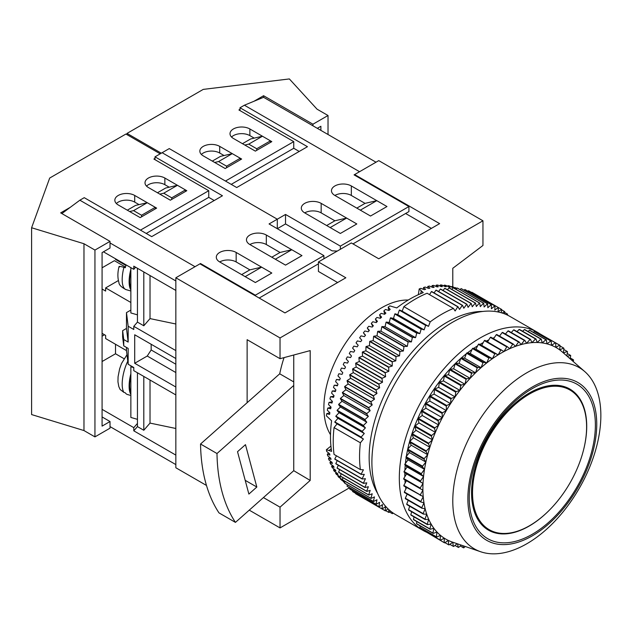 <?xml version="1.0" encoding="UTF-8"?>
<svg xmlns="http://www.w3.org/2000/svg" width="632" height="632" viewBox="0 0 632 632"><rect width="100%" height="100%" fill="white"/><g stroke="black" fill="none" stroke-linecap="round" stroke-linejoin="round"><path stroke-width="0.95" d="M130.856 375.598A21.33 7.789 106.1 0 0 129.639 385.504A21.33 7.789 106.1 0 0 130.856 392.606M127.782 361.172A22.491 8.216 106.1 0 0 123.912 392.393L125.294 392.796A22.491 8.216 106.1 0 0 126.519 394.084A22.491 8.216 106.1 0 0 127.395 394.494L130.856 395.498M130.856 288.113A21.33 7.789 -73.9 0 1 129.639 281.011A21.33 7.789 -73.9 0 1 130.856 271.112M130.856 269.303A22.491 8.216 106.1 0 0 130.856 289.922M119.045 266.538C117.56 272.408 117.513 277.701 118.903 282.409C118.966 284.811 121.336 287.212 126.005 289.606A22.491 8.216 -73.9 0 1 123.912 267.328L125.294 267.731A22.491 8.216 -73.9 0 1 126.108 264.903M122.64 330.655L122.64 336.99L123.738 345.854L128.162 348.414L128.162 364.245L133.786 367.492L133.786 370.66L175.838 394.929L175.838 387.013L134.703 363.274L134.703 334.77L175.838 358.518L175.838 350.602L133.786 326.333L133.786 329.493L128.162 326.246L128.162 342.078L123.738 339.526L122.64 330.655L126.479 328.442L126.479 312.611L130.856 310.083M123.738 345.854L123.738 339.526M126.479 347.442L126.479 350.602L105.639 338.57L105.639 335.41L102.076 333.348M126.479 312.611L128.162 326.246M150.021 275.536L150.021 318.599L143.804 325.78L137.444 322.107L133.786 326.333M137.444 322.107L137.444 268.284M143.804 376.443L143.804 430.266L137.444 426.6L137.444 372.769M337.275 251.062L332.132 250.865L285.522 223.949L285.522 214.453L277.29 219.201L162.124 152.707L277.29 219.201L277.29 228.705L277.29 219.201L269.066 223.949L323.908 255.612L255.352 295.191L200.51 263.528L195.027 266.696L79.861 200.202L84.246 197.674L151.704 236.621L222.448 195.77L154.998 156.831L169.25 148.591L236.708 187.538L307.452 146.695L240.002 107.748L240.002 110.6M266.325 235.033A11.637 6.715 0 0 0 253.645 233.579A11.637 6.715 0 0 0 246.464 239.781A11.637 6.715 0 0 0 249.869 244.537A11.637 6.715 180 0 1 266.325 244.537L280.031 252.452L291.787 249.735L275.331 259.231L285.522 265.116L301.97 255.612L266.325 235.033L266.325 244.537M291.787 249.735L301.97 255.612L285.522 265.116L249.869 244.537M219.707 261.948L255.352 282.528L271.807 273.032L261.616 267.146L245.169 276.642L255.352 282.528L271.807 273.032L236.163 252.452L236.163 261.948A11.637 6.715 0 0 0 219.707 261.948A11.637 6.715 180 0 1 216.302 257.2A11.637 6.715 180 0 1 223.483 250.991A11.637 6.715 180 0 1 236.163 252.452M79.861 200.202L61.865 213.561M154.998 159.675L154.998 156.831M102.076 361.528L115.506 353.77L115.506 344.274M125.926 265.48L115.506 259.412L115.506 258.78M125.476 267.067L114.408 260.684L102.076 267.802M118.382 280.553L105.639 287.916L130.856 302.475M150.021 380.03L150.021 423.092L175.838 428.48M143.804 430.266L150.021 423.092M137.444 426.6L133.786 430.819L175.838 455.095L175.838 464.591L110.023 426.6M150.021 318.599L175.838 323.995M137.444 423.432L133.786 427.651L133.786 430.819M133.786 427.651L102.076 409.339M123.99 358.668L115.506 353.77M135.619 267.225L133.786 269.335L103.443 251.812M110.023 242.949L175.838 280.948L175.838 290.443L133.786 266.167L133.786 269.335M200.51 263.528L200.51 264.16M102.076 289.022L105.639 291.075L105.639 287.916M323.908 258.78L323.908 255.612M236.163 261.948L249.869 269.864L261.616 267.146M255.352 295.823L255.352 295.191M318.425 263.844L259.191 298.043M143.804 325.78L143.804 271.95M127.301 210.18L135.525 205.432L147.272 202.714L155.267 207.328L141.56 215.243L133.565 210.63L147.272 202.714L134.703 195.454A11.637 6.715 180 0 0 122.023 194A11.637 6.715 180 0 0 114.842 200.202A11.637 6.715 180 0 0 118.247 204.958L140.185 217.621L156.641 208.118L155.267 207.328L155.267 208.916M146.221 233.453L208.742 197.358L214.224 200.518M157.463 192.768L165.687 188.012L177.434 185.302L185.429 189.916L171.722 197.832L163.728 193.218L177.434 185.302L164.865 178.042A11.637 6.715 0 0 0 152.186 176.589A11.637 6.715 0 0 0 145.005 182.79A11.637 6.715 0 0 0 148.417 187.538L170.348 200.202L186.803 190.706L185.429 189.916L185.429 191.496M141.56 216.831L141.56 215.243M129.647 211.538L133.565 210.63M171.722 199.412L171.722 197.832M159.809 194.119L163.728 193.218M123.912 267.328C119.804 266.206 118.334 266.104 119.495 267.02M130.856 267.644L130.856 312.951L137.444 314.855M130.856 394.408A22.491 8.216 -73.9 0 1 130.856 373.788M123.912 392.393L120.104 389.47L118.792 386.563L117.947 381.791L118.066 376.806L119.622 368.851L121.51 363.511L126.985 354.71M137.444 419.34L130.856 417.444L130.856 366.781L131.424 366.125M130.856 366.781L133.786 367.627M134.703 363.274L147.232 356.037L151.159 349.97L175.838 364.222M147.232 356.037L175.838 372.548M151.159 349.97L151.159 344.274M126.479 350.602L128.162 364.245M126.479 328.442L128.162 342.078M146.529 186.116A11.637 6.715 180 0 1 164.865 184.694L169.21 187.198M116.367 203.528A11.637 6.715 0 0 1 134.703 202.106L139.048 204.618M110.023 421.528L110.023 428.18L94.942 436.886L94.942 250.075L110.023 241.369L110.023 248.013L102.076 252.61L102.076 426.118L110.023 421.528L102.076 416.938M104.541 334.77L102.076 336.2M154.998 158.411L153.9 159.043L208.742 190.706L140.462 230.127M70.263 207.328L60.664 212.873L110.023 241.369M160.204 153.821L125.926 134.031L49.699 178.042L31.6 227.749L31.6 414.568L83.977 430.558L83.977 243.739L31.6 227.749M94.942 436.886L83.977 430.558M94.942 250.075L83.977 243.739M208.742 197.358L208.742 190.706M201.371 154.453A11.637 6.715 0 0 1 219.707 153.031L224.052 155.535M231.533 137.041A11.637 6.715 180 0 1 249.869 135.611L254.222 138.124M317.327 128.328L320.89 126.274L320.89 130.39M299.228 151.443L293.746 148.275L231.225 184.37M253.985 101.262L263.584 95.716L263.584 97.304L244.387 105.22L240.002 107.748M225.466 181.052L293.746 141.631L238.904 109.968L240.002 109.336M312.943 125.8L312.943 124.212L328.024 115.506L328.024 134.505M161.302 153.189L127.024 133.399L127.024 134.663M127.024 133.399L203.259 89.389L289.361 78.937L317.051 109.178L328.024 115.506M312.943 124.212L263.584 95.716M240.271 159.833L240.271 158.253L241.645 159.043L225.19 168.539L203.259 155.875A11.637 6.715 180 0 1 199.846 151.127A11.637 6.715 180 0 1 207.027 144.925A11.637 6.715 180 0 1 219.707 146.379L232.276 153.639L218.569 161.555L226.564 166.169L240.271 158.253L232.276 153.639L220.528 156.349L212.305 161.105M271.807 141.631L249.869 128.968A11.637 6.715 0 0 0 237.19 127.506A11.637 6.715 0 0 0 230.008 133.715A11.637 6.715 0 0 0 233.421 138.463L255.352 151.127L271.807 141.631M293.746 148.275L293.746 141.631M244.813 145.044L248.732 144.136L262.446 136.22L250.691 138.937L242.467 143.685M285.522 214.453L340.364 246.117L408.912 206.538L354.07 174.874L359.553 171.707L244.387 105.22M376.008 162.211L263.584 97.304M304.711 212.873A11.637 6.715 180 0 1 301.306 208.118A11.637 6.715 180 0 1 308.487 201.916A11.637 6.715 180 0 1 321.167 203.37L356.811 223.949L340.364 233.453L304.711 212.873A11.637 6.715 180 0 1 321.167 212.873L321.167 203.37M370.526 216.033L334.873 195.454A11.637 6.715 0 0 1 331.468 190.706A11.637 6.715 0 0 1 338.649 184.505A11.637 6.715 0 0 1 351.329 185.958L386.974 206.538L370.526 216.033L360.335 210.156L376.791 200.652L386.974 206.538L370.526 216.033M270.441 142.421L270.441 140.841L256.726 148.749L256.726 150.337M248.732 144.136L256.726 148.749M214.651 162.456L218.569 161.555M226.564 167.749L226.564 166.169M352.972 243.897L408.912 211.602L408.912 206.538M340.364 246.117L340.364 249.285M346.628 218.072L356.811 223.949L340.364 233.453L330.173 227.567L346.628 218.072L334.873 220.789L321.167 212.873M376.791 200.652L365.043 203.37L351.329 195.454A11.637 6.715 0 0 0 334.873 195.454M529.569 393.981A80.659 46.571 120 0 0 476.868 465.057A80.659 46.571 120 0 0 489.239 529.695A80.659 46.571 120 0 0 529.569 525.698A80.659 46.571 120 0 0 582.262 454.621A80.659 46.571 120 0 0 569.898 389.983A80.659 46.571 120 0 0 529.569 393.981M408.264 300.026A81.433 47.021 120 0 0 381.491 307.855A81.433 47.021 120 0 0 330.504 434.698M388.838 310.438L388.19 307.223A112.457 64.93 -60 0 1 389.841 305.888L396.77 307.918A112.457 64.93 -60 0 1 410.01 298.991A112.457 64.93 -60 0 1 423.25 292.632L419.214 288.927A112.457 64.93 -60 0 1 420.865 288.35L424.325 289.701A112.457 64.93 120 0 1 425.597 289.298L423.574 287.505A112.457 64.93 -60 0 1 425.202 287.047L428.654 288.445A112.457 64.93 120 0 1 429.91 288.137L427.872 286.391A112.457 64.93 -60 0 1 429.476 286.059L432.912 287.513A112.457 64.93 120 0 1 434.144 287.299L432.098 285.601A112.457 64.93 -60 0 1 433.671 285.387L437.091 286.896A112.457 64.93 120 0 1 438.3 286.77L436.238 285.135A112.457 64.93 -60 0 1 437.771 285.04L441.183 286.596A112.457 64.93 120 0 1 442.361 286.572L440.275 284.993A112.457 64.93 -60 0 1 441.768 285.016L445.157 286.628A112.457 64.93 120 0 1 446.303 286.699L444.201 285.166A112.457 64.93 -60 0 1 445.655 285.316L449.02 286.975A112.457 64.93 120 0 1 450.126 287.141L448.001 285.664A112.457 64.93 -60 0 1 449.399 285.94L452.749 287.655A112.457 64.93 120 0 1 453.342 287.789L479.68 302.989A116.335 67.166 -60 0 0 479.475 302.989L453.152 287.789A116.335 67.166 -60 0 1 453.349 287.789A112.457 64.93 120 0 1 453.816 287.908L451.667 286.486A112.457 64.93 -60 0 1 453.01 286.881L456.336 288.642A112.457 64.93 120 0 1 456.533 288.713M388.19 307.223L390.213 309.396A112.457 64.93 120 0 0 388.933 310.47L385.481 309.498A112.457 64.93 -60 0 0 383.845 310.92L385.883 313.14A112.457 64.93 120 0 0 384.627 314.286L381.183 313.353A112.457 64.93 -60 0 0 379.579 314.87L381.617 317.122A112.457 64.93 120 0 0 380.385 318.331L376.956 317.438A112.457 64.93 -60 0 0 375.384 319.042L377.438 321.333A112.457 64.93 120 0 0 376.238 322.604L372.817 321.751A112.457 64.93 -60 0 0 371.276 323.434L373.354 325.757A112.457 64.93 120 0 0 372.177 327.092L368.78 326.27A112.457 64.93 -60 0 0 367.279 328.024L369.372 330.386A112.457 64.93 120 0 0 368.235 331.768L364.854 330.978A112.457 64.93 -60 0 0 363.4 332.803L365.517 335.189A112.457 64.93 120 0 0 364.411 336.635L361.046 335.868A112.457 64.93 -60 0 0 359.648 337.757L361.788 340.174A112.457 64.93 120 0 0 360.722 341.659L357.388 340.917A112.457 64.93 -60 0 0 356.037 342.868L358.202 345.301A112.457 64.93 120 0 0 357.175 346.834L353.865 346.115A112.457 64.93 -60 0 0 352.577 348.113L354.765 350.578A112.457 64.93 120 0 0 353.794 352.143L350.507 351.447A112.457 64.93 -60 0 0 349.283 353.493L351.503 355.966A112.457 64.93 120 0 0 350.578 357.57L347.324 356.89A112.457 64.93 -60 0 0 346.162 358.976L348.414 361.465A112.457 64.93 120 0 0 347.537 363.092L344.314 362.428A112.457 64.93 -60 0 0 343.231 364.546L345.507 367.05A112.457 64.93 120 0 0 344.693 368.701L341.501 368.053A112.457 64.93 -60 0 0 340.482 370.186L342.797 372.706A112.457 64.93 120 0 0 342.038 374.373L338.878 373.733A112.457 64.93 -60 0 0 337.938 375.89L340.285 378.418A112.457 64.93 120 0 0 339.589 380.093L336.469 379.453A112.457 64.93 -60 0 0 335.608 381.625L337.986 384.153A112.457 64.93 120 0 0 337.354 385.844L334.265 385.204A112.457 64.93 -60 0 0 333.491 387.384L335.908 389.912A112.457 64.93 120 0 0 335.339 391.603L332.29 390.963A112.457 64.93 -60 0 0 331.603 393.136L334.052 395.672A112.457 64.93 120 0 0 333.554 397.354L330.536 396.714A112.457 64.93 -60 0 0 329.936 398.879L332.424 401.407A112.457 64.93 120 0 0 331.998 403.074L329.019 402.434A112.457 64.93 -60 0 0 328.506 404.583L331.042 407.103A112.457 64.93 120 0 0 330.678 408.762L327.739 408.106A112.457 64.93 -60 0 0 327.321 410.231L329.888 412.743A112.457 64.93 120 0 0 329.596 414.379L326.704 413.715A112.457 64.93 -60 0 0 326.373 415.809L331.603 420.801A112.457 64.93 -60 0 0 331.603 451.374L326.373 449.731A112.457 64.93 -60 0 0 326.704 451.446L329.596 453.768A112.457 64.93 120 0 0 329.888 455.072L327.321 454.218A112.457 64.93 -60 0 0 327.739 455.862L330.678 458.145A112.457 64.93 120 0 0 331.042 459.385L328.506 458.492A112.457 64.93 -60 0 0 329.019 460.057L331.998 462.308A112.457 64.93 120 0 0 332.424 463.477L329.936 462.545A112.457 64.93 -60 0 0 330.536 464.022L333.554 466.234A112.457 64.93 120 0 0 334.052 467.34L331.603 466.369A112.457 64.93 -60 0 0 332.29 467.743L335.339 469.916A112.457 64.93 120 0 0 335.908 470.951L333.491 469.939A112.457 64.93 -60 0 0 334.265 471.219L337.354 473.352A112.457 64.93 120 0 0 337.986 474.308L335.608 473.25A112.457 64.93 -60 0 0 336.469 474.434L339.589 476.52A112.457 64.93 120 0 0 340.285 477.397L337.938 476.291A112.457 64.93 -60 0 0 338.878 477.373L342.038 479.412A112.457 64.93 120 0 0 342.457 479.854A116.335 67.166 -60 0 1 342.354 479.688L368.677 494.888A116.335 67.166 -60 0 0 368.788 495.061L342.457 479.862M342.465 479.87A112.457 64.93 120 0 0 342.797 480.209L340.482 479.056A112.457 64.93 -60 0 0 341.501 480.028L344.693 482.019A112.457 64.93 120 0 0 344.851 482.161M344.709 482.635L344.314 482.39A112.457 64.93 -60 0 1 343.231 481.537L344.796 482.358M482.698 311.458A110.521 63.808 120 0 0 447.306 322.107A110.521 63.808 120 0 0 377.628 493.45M532.31 388.601A89.191 51.492 -60 0 1 595.376 425.012A89.191 51.492 -60 0 1 532.31 534.253A89.191 51.492 -60 0 1 469.236 497.834A89.191 51.492 -60 0 1 532.31 388.601M582.822 452.654A81.433 47.021 120 0 0 569.859 389.067A81.433 47.021 120 0 0 529.142 393.104A81.433 47.021 120 0 0 475.943 464.868A81.433 47.021 120 0 0 488.425 530.122A81.433 47.021 120 0 0 529.142 526.093A81.433 47.021 120 0 0 549.974 509.558M532.31 387.013A91.134 52.614 120 0 0 467.87 498.624A91.134 52.614 120 0 0 532.31 535.833A91.134 52.614 120 0 0 596.75 424.222A91.134 52.614 120 0 0 532.31 387.013M526.827 372.769A104.707 60.451 120 0 0 456.928 470.413A104.707 60.451 120 0 0 480.715 551.768A104.707 60.451 120 0 0 526.827 543.749A104.707 60.451 120 0 0 593.511 456.881A104.707 60.451 120 0 0 584.75 371.569A104.707 60.451 120 0 0 526.827 372.769M406.36 456.367A106.642 61.573 120 0 1 407.601 449.763A114.4 66.052 120 0 1 407.743 449.115L411.211 445.204L409.623 442.076A114.4 66.052 120 0 1 409.812 441.444L413.399 437.771L412.072 434.366A114.4 66.052 120 0 1 412.293 433.734L415.974 430.313L414.916 426.655A114.4 66.052 120 0 1 415.169 426.015L418.921 422.879L418.147 418.977A114.4 66.052 120 0 1 418.423 418.352L422.231 415.501L421.734 411.385A114.4 66.052 120 0 1 422.042 410.761L425.881 408.225L425.66 403.919A114.4 66.052 120 0 1 426 403.303L429.847 401.091L429.918 396.612A114.4 66.052 120 0 1 430.281 396.011L434.113 394.131L434.468 389.51A114.4 66.052 120 0 1 434.856 388.933L438.663 387.392L439.295 382.644A114.4 66.052 120 0 1 439.706 382.091L443.451 380.906L444.367 376.064A114.4 66.052 120 0 1 444.794 375.534L448.475 374.713L449.66 369.799A114.4 66.052 120 0 1 450.103 369.301L453.689 368.835L455.143 363.89A114.4 66.052 120 0 1 455.601 363.416L459.077 363.321L460.791 358.352A114.4 66.052 120 0 1 461.257 357.917L464.599 358.186L466.566 353.233A114.4 66.052 120 0 1 467.048 352.83L470.232 353.462L472.436 348.556A114.4 66.052 120 0 1 472.926 348.185L475.951 349.188L478.377 344.337A114.4 66.052 120 0 1 478.866 344.013L481.71 345.364L484.349 340.616A114.4 66.052 120 0 1 484.839 340.332L503.933 351.534A110.521 63.808 120 0 0 501.05 353.138A110.521 63.808 120 0 0 498.158 354.868A110.521 63.808 120 0 0 492.399 358.684A110.521 63.808 120 0 0 486.687 362.966A110.521 63.808 120 0 0 481.055 367.682A110.521 63.808 120 0 0 475.533 372.817A110.521 63.808 120 0 0 470.145 378.331A110.521 63.808 120 0 0 464.923 384.209A110.521 63.808 120 0 0 459.906 390.402A110.521 63.808 120 0 0 455.111 396.888A110.521 63.808 120 0 0 450.569 403.635A110.521 63.808 120 0 0 446.303 410.587A110.521 63.808 120 0 0 442.329 417.72A110.521 63.808 120 0 0 438.679 425.004A110.521 63.808 120 0 0 435.377 432.375A110.521 63.808 120 0 0 432.422 439.817A110.521 63.808 120 0 0 429.855 447.266A110.521 63.808 120 0 0 427.667 454.708A110.521 63.808 120 0 0 425.881 462.079A110.521 63.808 120 0 0 424.507 469.347A110.521 63.808 120 0 0 423.551 476.481A110.521 63.808 120 0 0 423.021 483.425A110.521 63.808 120 0 0 422.911 490.156A110.521 63.808 120 0 0 423.235 496.626A110.521 63.808 120 0 0 423.977 502.811A110.521 63.808 120 0 0 425.139 508.673A110.521 63.808 120 0 0 426.726 514.172A110.521 63.808 120 0 0 428.709 519.291A110.521 63.808 120 0 0 431.087 523.991A110.521 63.808 120 0 0 433.852 528.249A110.521 63.808 120 0 0 436.988 532.049A110.521 63.808 120 0 0 440.464 535.359A110.521 63.808 120 0 0 444.28 538.172A110.521 63.808 120 0 0 448.396 540.463A110.521 63.808 120 0 0 452.378 542.082L480.715 551.768M483.251 342.584A106.642 61.573 120 0 0 480.209 344.274A106.642 61.573 120 0 0 479.846 344.48M477.642 345.807A106.642 61.573 120 0 0 473.613 348.414M472.001 349.528A106.642 61.573 120 0 0 467.435 352.909M466.361 353.746A106.642 61.573 120 0 0 461.352 357.917M460.752 358.447A106.642 61.573 120 0 0 407.735 449.139M406.171 457.568A106.642 61.573 120 0 0 405.42 463.414M405.238 465.215A106.642 61.573 120 0 0 404.907 470.232M404.828 472.649A106.642 61.573 120 0 0 404.82 476.773M404.922 479.83A106.642 61.573 120 0 0 405.144 483.014M405.586 486.972A106.642 61.573 120 0 0 405.878 488.923M406.866 493.916A106.642 61.573 120 0 0 407 494.485M539.823 333.791A114.4 66.052 120 0 0 537.405 332.274A114.4 66.052 120 0 0 480.209 337.938A114.4 66.052 120 0 0 405.475 438.75A114.4 66.052 120 0 0 423.006 530.414A114.4 66.052 120 0 0 426.639 532.263M537.405 332.274L509.984 316.442A114.4 66.052 120 0 0 452.788 322.107A114.4 66.052 120 0 0 378.055 422.919A114.4 66.052 120 0 0 395.585 514.582L423.006 530.414M494.264 337.678A106.642 61.573 120 0 0 492.715 338.254M488.805 339.874A106.642 61.573 120 0 0 486.174 341.098M427.753 532.902L444.201 542.651A114.4 66.052 120 0 0 444.557 542.849L448.396 540.463L448.609 544.776A114.4 66.052 120 0 0 448.989 544.926L452.804 542.224L453.302 546.34A114.4 66.052 120 0 0 453.697 546.443L457.149 543.71M423.724 529.616L423.653 530.485A114.4 66.052 120 0 0 423.985 530.73L440.433 540.226A114.4 66.052 120 0 1 440.109 539.989L440.464 535.359L436.641 537.074L420.193 527.578A114.4 66.052 120 0 1 419.893 527.293L436.349 536.797A114.4 66.052 120 0 0 436.641 537.074M420.09 525.84L419.893 527.293M416.859 521.597L416.488 523.588A114.4 66.052 120 0 0 416.749 523.92L433.204 533.416A114.4 66.052 120 0 1 432.936 533.092L433.852 528.249L430.139 529.261L413.683 519.765A114.4 66.052 120 0 1 413.447 519.401L429.902 528.897A114.4 66.052 120 0 0 430.139 529.261M414.055 516.905L413.447 519.401M411.669 511.778L410.8 514.74A114.4 66.052 120 0 0 411.005 515.143L427.453 524.639A114.4 66.052 120 0 1 427.248 524.236L428.709 519.291L425.178 519.575L408.722 510.079A114.4 66.052 120 0 1 408.556 509.637L425.004 519.141A114.4 66.052 120 0 0 425.178 519.575M409.726 506.248L408.556 509.637M408.225 500.347L406.724 504.123A114.4 66.052 120 0 0 406.858 504.597L423.314 514.092A114.4 66.052 120 0 1 423.179 513.619L425.139 508.673L421.868 508.223L405.42 498.727A114.4 66.052 120 0 1 405.317 498.221L421.773 507.725A114.4 66.052 120 0 0 421.868 508.223M407.174 494.098L405.317 498.221M406.574 487.541L404.346 491.973A114.4 66.052 120 0 0 404.409 492.502L420.865 502.006A114.4 66.052 120 0 1 420.801 501.476L423.235 496.626L403.84 485.961A114.4 66.052 120 0 1 403.816 485.408L420.264 494.903A114.4 66.052 120 0 0 420.296 495.456M406.431 480.707L403.816 485.408M403.722 478.558A114.4 66.052 120 0 0 403.714 479.135L420.162 488.631A114.4 66.052 120 0 1 420.177 488.054L423.021 483.425L404.022 472.057L406.566 473.929L403.722 478.558L420.177 488.054M407.743 449.115L424.191 458.611A114.4 66.052 120 0 0 424.04 459.243L407.585 449.747L409.425 452.575L406.084 456.699A114.4 66.052 120 0 0 405.965 457.323L408.051 459.851L404.859 464.164A114.4 66.052 120 0 0 404.78 464.773L407.095 466.977L404.069 471.464A114.4 66.052 120 0 0 404.022 472.057M490.321 337.401L506.777 346.897A114.4 66.052 120 0 1 507.267 346.652L490.819 337.156A114.4 66.052 120 0 0 490.321 337.401L487.564 341.896M496.262 334.707L512.718 344.211A114.4 66.052 120 0 1 513.208 344.013L496.752 334.51A114.4 66.052 120 0 0 496.262 334.707L493.553 338.736M502.148 332.566L518.596 342.062A114.4 66.052 120 0 1 519.077 341.912L502.63 332.408A114.4 66.052 120 0 0 502.148 332.566L499.525 336.113M507.931 330.971L524.378 340.466A114.4 66.052 120 0 1 524.852 340.364L508.404 330.86A114.4 66.052 120 0 0 507.931 330.971L505.45 334.036M513.587 329.936L530.035 339.439A114.4 66.052 120 0 1 530.501 339.376L514.045 329.88A114.4 66.052 120 0 0 513.587 329.936L511.288 332.527M519.085 329.477L535.533 338.973A114.4 66.052 120 0 1 535.983 338.957L519.528 329.462A114.4 66.052 120 0 0 519.085 329.477L517.016 331.595M524.394 329.58L540.85 339.076A114.4 66.052 120 0 1 541.276 339.115L524.821 329.612A114.4 66.052 120 0 0 524.394 329.58L522.609 331.239M529.49 330.26L545.937 339.755A114.4 66.052 120 0 1 546.348 339.834L529.893 330.339A114.4 66.052 120 0 0 529.49 330.26L528.036 331.468M534.332 331.5L550.788 340.996A114.4 66.052 120 0 1 551.175 341.122L534.719 331.626A114.4 66.052 120 0 0 534.332 331.5L533.282 332.29M538.906 333.301L555.362 342.797A114.4 66.052 120 0 1 555.726 342.971L539.278 333.475A114.4 66.052 120 0 0 538.906 333.301L538.306 333.696M584.75 371.569L562.188 351.874A110.521 63.808 120 0 0 559.762 349.923L559.984 345.364A114.4 66.052 120 0 0 559.644 345.151L543.117 335.695M460.293 545.969L463.438 547.786A114.4 66.052 120 0 0 463.88 547.794L465.231 546.475M463.438 547.786L462.829 545.653M454.961 545.448L458.255 547.351A114.4 66.052 120 0 0 458.674 547.407L461.265 545.116M458.255 547.351L457.56 543.852M449.818 544.334L453.302 546.34M444.904 542.635L448.609 544.776M444.201 542.651L444.28 538.172L440.433 540.226M423.653 530.485L440.109 539.989M436.349 536.797L436.988 532.049L433.204 533.416M416.488 523.588L432.936 533.092M429.902 528.897L431.087 523.991L427.453 524.639M410.8 514.74L427.248 524.236M425.004 519.141L426.726 514.172L423.314 514.092M406.724 504.123L423.179 513.619M421.773 507.725L423.977 502.811L420.865 502.006M404.346 491.973L420.801 501.476M420.264 494.903L422.911 490.156L420.162 488.631M404.069 471.464L420.525 480.96A114.4 66.052 120 0 0 420.478 481.56M420.525 480.96L423.551 476.481L421.228 474.277L404.78 464.773M404.859 464.164L421.315 473.668A114.4 66.052 120 0 0 421.228 474.277M421.315 473.668L424.507 469.347L422.421 466.827L405.965 457.323M406.084 456.699L422.539 466.203A114.4 66.052 120 0 0 422.421 466.827M422.539 466.203L425.881 462.079L424.04 459.243M424.191 458.611L427.667 454.708L426.079 451.58L409.623 442.076M409.812 441.444L426.268 450.94A114.4 66.052 120 0 0 426.079 451.58M426.268 450.94L429.855 447.266L428.528 443.869L412.072 434.366M412.293 433.734L428.749 443.229A114.4 66.052 120 0 0 428.528 443.869M428.749 443.229L432.422 439.817L431.372 436.151L414.916 426.655M415.169 426.015L431.624 435.519A114.4 66.052 120 0 0 431.372 436.151M431.624 435.519L435.377 432.375L434.595 428.48L418.147 418.977M418.423 418.352L434.879 427.848A114.4 66.052 120 0 0 434.595 428.48M434.879 427.848L438.679 425.004L438.181 420.888L421.734 411.385M422.042 410.761L438.497 420.264A114.4 66.052 120 0 0 438.181 420.888M438.497 420.264L442.329 417.72L442.116 413.415L425.66 403.919M426 403.303L442.455 412.807A114.4 66.052 120 0 0 442.116 413.415M442.455 412.807L446.303 410.587L446.366 406.107L429.918 396.612M430.281 396.011L446.737 405.515A114.4 66.052 120 0 0 446.366 406.107M446.737 405.515L450.569 403.635L450.924 399.005L434.468 389.51M434.856 388.933L451.311 398.429A114.4 66.052 120 0 0 450.924 399.005M451.311 398.429L455.111 396.888L455.743 392.148L439.295 382.644M439.706 382.091L456.154 391.587A114.4 66.052 120 0 0 455.743 392.148M456.154 391.587L459.906 390.402L460.823 385.567L444.367 376.064M444.794 375.534L461.249 385.038A114.4 66.052 120 0 0 460.823 385.567M461.249 385.038L464.923 384.209L466.116 379.303L449.66 369.799M450.103 369.301L466.558 378.797A114.4 66.052 120 0 0 466.116 379.303M466.558 378.797L470.145 378.331L471.598 373.386L455.143 363.89M455.601 363.416L472.057 372.912A114.4 66.052 120 0 0 471.598 373.386M472.057 372.912L475.533 372.817L477.239 367.856L460.791 358.352M461.257 357.917L477.713 367.413A114.4 66.052 120 0 0 477.239 367.856M477.713 367.413L481.055 367.682L483.014 362.728L466.566 353.233M467.048 352.83L483.496 362.326A114.4 66.052 120 0 0 483.014 362.728M483.496 362.326L486.687 362.966L488.892 358.052L472.436 348.556M472.926 348.185L489.373 357.688A114.4 66.052 120 0 0 488.892 358.052M489.373 357.688L492.399 358.684L494.824 353.841L478.377 344.337M478.866 344.013L495.322 353.509A114.4 66.052 120 0 0 494.824 353.841M495.322 353.509L498.158 354.868L500.797 350.112L484.349 340.616M501.294 349.828A114.4 66.052 120 0 0 500.797 350.112M507.267 346.652L509.692 348.698A110.521 63.808 120 0 0 503.933 351.534L506.777 346.897M513.208 344.013L515.404 346.383A110.521 63.808 120 0 0 509.692 348.698L512.718 344.211M519.077 341.912L521.044 344.598A110.521 63.808 120 0 0 515.404 346.383L518.596 342.062M524.852 340.364L526.567 343.35A110.521 63.808 120 0 0 521.044 344.598L524.378 340.466M530.501 339.376L531.954 342.647A110.521 63.808 120 0 0 526.567 343.35L530.035 339.439M535.983 338.957L537.168 342.497A110.521 63.808 120 0 0 531.954 342.647L535.533 338.973M541.276 339.115L542.185 342.9A110.521 63.808 120 0 0 537.168 342.497L540.85 339.076M546.348 339.834L546.98 343.848A110.521 63.808 120 0 0 542.185 342.9L545.937 339.755M551.175 341.122L551.531 345.341A110.521 63.808 120 0 0 546.98 343.848L550.788 340.996M555.726 342.971L555.797 347.371A110.521 63.808 120 0 0 551.531 345.341L555.362 342.797M559.952 345.933L563.602 348.035L559.762 349.923A110.521 63.808 120 0 0 555.797 347.371L559.644 345.151M563.42 352.948L563.91 348.295A114.4 66.052 120 0 0 563.602 348.035M563.784 349.464L567.22 351.447A114.4 66.052 120 0 1 567.497 351.748L566.825 355.919M563.452 352.972L567.22 351.447M567.22 353.478L570.475 355.35A114.4 66.052 120 0 1 570.728 355.697L570.064 358.747M567.323 356.353L570.475 355.35M570.238 357.949L573.35 359.742A114.4 66.052 120 0 1 573.572 360.129L573.2 361.488M571.644 360.129L573.35 359.742M481.71 345.364L498.158 354.868M475.951 349.188L492.399 358.684M470.232 353.462L486.687 362.966M464.599 358.186L481.055 367.682M459.077 363.321L475.533 372.817M453.689 368.835L470.145 378.331M448.475 374.713L464.923 384.209M443.451 380.906L459.906 390.402M438.663 387.392L455.111 396.888M434.113 394.131L450.569 403.635M429.847 401.091L446.303 410.587M425.881 408.225L442.329 417.72M422.231 415.501L438.679 425.004M418.921 422.879L435.377 432.375M415.974 430.313L432.422 439.817M413.399 437.771L429.855 447.266M411.211 445.204L427.667 454.708M409.425 452.575L425.881 462.079M408.051 459.851L424.507 469.347M407.095 466.977L423.551 476.481M406.566 473.929L423.021 483.425M384.73 314.191L383.845 310.92M380.669 318.054L379.579 314.87M376.688 322.123L375.384 319.042M372.801 326.381L371.276 323.434M369.017 330.812L367.279 328.024M365.351 335.402L363.4 332.803M339.692 379.848L336.469 379.453M337.551 385.322L334.265 385.204M335.6 390.813L332.29 390.963M333.862 396.303L330.536 396.714M332.329 401.786L329.019 402.434M331.01 407.237L327.739 408.106M329.817 412.672L326.704 413.715M330.931 446.113L326.373 449.731M328.687 453.041L327.321 454.218M329.699 457.386L328.506 458.492M330.963 461.518L329.936 462.545M332.464 465.436L331.603 466.369M334.21 469.11L333.491 469.939M336.177 472.538L335.608 473.25M338.381 475.714L337.938 476.291M340.798 478.614L340.482 479.056M455.024 287.947L455.182 287.623A112.457 64.93 -60 0 1 456.47 288.137L456.873 288.358M451.438 286.975L451.667 286.486M447.717 286.336L448.001 285.664M443.869 286.012L444.201 285.166M439.912 286.019L440.275 284.993M435.859 286.351L436.238 285.135M431.719 287.007L432.098 285.601M427.509 287.979L427.872 286.391M423.235 289.274L423.574 287.505M418.352 294.678L419.214 288.927M399.337 310.17L425.66 325.369A116.335 67.166 -60 0 1 425.881 325.196L399.558 309.996A116.335 67.166 -60 0 0 399.337 310.17L397.797 314.681L395.055 313.772L421.378 328.972A116.335 67.166 -60 0 0 421.165 329.161L394.834 313.962A116.335 67.166 -60 0 1 395.055 313.772M457.758 306.789A116.335 67.166 -60 0 1 457.979 306.71L431.656 291.51A116.335 67.166 -60 0 0 431.435 291.589L457.758 306.789L455.135 310.968L453.428 308.44A116.335 67.166 -60 0 0 430.202 321.846L403.88 306.646L402.173 311.149L399.558 309.996M394.834 313.962L393.483 318.457L390.623 317.801L416.946 333.001A116.335 67.166 -60 0 0 416.725 333.198L390.402 318.007A116.335 67.166 -60 0 1 390.623 317.801M390.402 318.007L389.233 322.478L386.263 322.067L412.585 337.267A116.335 67.166 -60 0 0 412.372 337.48L386.049 322.281A116.335 67.166 -60 0 1 386.263 322.067M386.049 322.281L385.062 326.72L381.997 326.562L408.319 341.762A116.335 67.166 -60 0 0 408.114 341.991L381.791 326.791A116.335 67.166 -60 0 1 381.997 326.562M381.791 326.791L380.993 331.176L377.841 331.271L404.164 346.47A116.335 67.166 -60 0 0 403.959 346.707L377.636 331.508A116.335 67.166 -60 0 1 377.841 331.271M377.636 331.508L377.028 335.821L373.796 336.177L400.119 351.376A116.335 67.166 -60 0 0 399.922 351.621L373.599 336.422A116.335 67.166 -60 0 1 373.796 336.177M373.599 336.422L373.188 340.656L369.886 341.264L396.209 356.456A116.335 67.166 -60 0 0 396.019 356.717L369.696 341.517A116.335 67.166 -60 0 1 369.886 341.264M369.696 341.517L369.475 345.665L366.118 346.51L392.44 361.709A116.335 67.166 -60 0 0 392.259 361.97L365.936 346.778A116.335 67.166 -60 0 1 366.118 346.51M365.936 346.778L365.912 350.815L362.507 351.913L388.83 367.113A116.335 67.166 -60 0 0 388.656 367.382L362.334 352.182A116.335 67.166 -60 0 1 362.507 351.913M362.334 352.182L362.507 356.108L359.063 357.451L385.386 372.643A116.335 67.166 -60 0 0 385.22 372.92L358.897 357.72A116.335 67.166 -60 0 1 359.063 357.451M358.897 357.72L359.26 361.52L355.792 363.1L382.123 378.292A116.335 67.166 -60 0 0 381.965 378.576L355.642 363.376A116.335 67.166 -60 0 1 355.792 363.1M355.642 363.376L356.203 367.026L352.719 368.843L379.042 384.043A116.335 67.166 -60 0 0 378.892 384.327L352.569 369.127A116.335 67.166 -60 0 1 352.719 368.843M352.569 369.127L353.32 372.627L349.836 374.665L376.159 389.865A116.335 67.166 -60 0 0 376.024 390.157L349.693 374.958A116.335 67.166 -60 0 1 349.836 374.665M349.693 374.958L350.642 378.292L347.158 380.551L373.48 395.75A116.335 67.166 -60 0 0 373.354 396.043L347.031 380.843A116.335 67.166 -60 0 1 347.158 380.551M347.031 380.843L348.161 384.003L344.701 386.484L371.024 401.683A116.335 67.166 -60 0 0 370.905 401.976L344.582 386.776A116.335 67.166 -60 0 1 344.701 386.484M344.582 386.776L345.894 389.747L342.457 392.433L368.788 407.632A116.335 67.166 -60 0 0 368.677 407.924L342.354 392.725A116.335 67.166 -60 0 1 342.457 392.433M342.354 392.725L343.848 395.506L340.451 398.389L366.773 413.589A116.335 67.166 -60 0 0 366.686 413.881L340.356 398.681A116.335 67.166 -60 0 1 340.451 398.389M340.356 398.681L342.023 401.257L338.681 404.33L365.004 419.529A116.335 67.166 -60 0 0 364.925 419.822L338.602 404.622A116.335 67.166 -60 0 1 338.681 404.33M338.602 404.622L340.435 406.992L337.148 410.239L363.471 425.439A116.335 67.166 -60 0 0 363.408 425.731L337.085 410.531A116.335 67.166 -60 0 1 337.148 410.239M337.085 410.531L339.084 412.68L335.868 416.101L362.191 431.301A116.335 67.166 -60 0 0 362.136 431.585L335.813 416.385A116.335 67.166 -60 0 1 335.868 416.101M335.813 416.385L337.97 418.313L334.834 421.892L361.156 437.091A116.335 67.166 -60 0 0 361.117 437.376L334.786 422.176A116.335 67.166 -60 0 1 334.834 421.892M334.786 422.176L337.093 423.867L334.052 427.595L360.382 442.787A116.335 67.166 -60 0 0 360.382 469.608L334.052 454.408A116.335 67.166 -60 0 1 334.052 427.595M361.117 474.182L334.786 458.982A116.335 67.166 -60 0 0 334.834 459.211L361.156 474.411A116.335 67.166 -60 0 1 361.117 474.182L363.424 469.821L360.382 469.608M336.469 455.806L334.786 458.982M362.136 478.787L335.813 463.588A116.335 67.166 -60 0 0 335.868 463.809L362.191 479.009A116.335 67.166 -60 0 1 362.136 478.787L364.293 474.371L361.156 474.411M337.267 460.617L335.813 463.588M363.408 483.172L337.085 467.972A116.335 67.166 -60 0 0 337.148 468.186L363.471 483.385A116.335 67.166 -60 0 1 363.408 483.172L365.407 478.716L362.191 479.009M338.317 465.223L337.085 467.972M364.925 487.327L338.602 472.128A116.335 67.166 -60 0 0 338.681 472.325L365.004 487.525A116.335 67.166 -60 0 1 364.925 487.327L366.757 482.84L363.471 483.385M339.629 469.616L338.602 472.128M366.686 491.238L340.356 476.038A116.335 67.166 -60 0 0 340.451 476.228L366.773 491.419A116.335 67.166 -60 0 1 366.686 491.238L368.353 486.735L365.004 487.525M341.193 473.779L340.356 476.038M343.018 477.705L342.354 479.688M370.905 498.269L344.582 483.069A116.335 67.166 -60 0 0 344.701 483.227L371.024 498.427A116.335 67.166 -60 0 1 370.905 498.269L372.216 493.782L368.788 495.061M345.08 481.379L344.582 483.069M373.354 501.373L347.031 486.174A116.335 67.166 -60 0 0 347.158 486.316L373.48 501.516A116.335 67.166 -60 0 1 373.354 501.373L374.484 496.91L371.024 498.427M347.387 484.784L347.031 486.174M376.024 504.186L349.693 488.986A116.335 67.166 -60 0 0 349.836 489.113L376.159 504.312A116.335 67.166 -60 0 1 376.024 504.186L376.964 499.762L373.48 501.516M349.923 487.912L349.693 488.986M378.892 506.698L352.569 491.498A116.335 67.166 -60 0 0 352.719 491.609L379.042 506.809A116.335 67.166 -60 0 1 378.892 506.698L379.642 502.329L376.159 504.312M352.695 490.764L352.569 491.498M381.965 508.902L355.642 493.703A116.335 67.166 -60 0 0 355.792 493.805L382.123 508.997A116.335 67.166 -60 0 1 381.965 508.902L382.526 504.597L379.042 506.809M388.016 508.863L385.386 510.877A116.335 67.166 -60 0 1 385.22 510.79L358.897 495.591M390.481 511.059L388.83 512.433A116.335 67.166 -60 0 1 388.656 512.362L385.686 510.648M393.136 513.042L392.44 513.666A116.335 67.166 -60 0 1 392.259 513.611L389.399 511.959M507.425 315.092L507.614 314.175A116.335 67.166 -60 0 0 507.48 314.049L504.62 312.398M504.376 313.78L504.747 311.663A116.335 67.166 -60 0 0 504.597 311.552L501.626 309.838M501.247 312.745L501.674 309.459A116.335 67.166 -60 0 0 501.516 309.364L472.088 292.371A116.335 67.166 -60 0 0 471.922 292.284L471.63 292.513M501.516 309.364L498.048 311.789L498.419 307.571A116.335 67.166 -60 0 0 498.253 307.484L471.922 292.284M468.478 290.728L494.809 305.928A116.335 67.166 -60 0 1 494.982 305.999L468.652 290.799A116.335 67.166 -60 0 0 468.478 290.728L467.909 291.202M464.868 289.495L491.19 304.695A116.335 67.166 -60 0 1 491.372 304.75L465.049 289.551A116.335 67.166 -60 0 0 464.868 289.495L464.062 290.23M461.099 288.595L487.43 303.795A116.335 67.166 -60 0 1 487.612 303.834L461.289 288.634A116.335 67.166 -60 0 0 461.099 288.595L460.072 289.598M457.189 288.026L483.519 303.226A116.335 67.166 -60 0 1 483.709 303.242L457.386 288.05A116.335 67.166 -60 0 0 457.189 288.026L455.972 289.306M453.152 287.789L451.762 289.353M448.989 287.884L475.311 303.084A116.335 67.166 -60 0 1 475.525 303.068L449.194 287.876A116.335 67.166 -60 0 0 448.989 287.884L447.456 289.74M444.723 288.318L471.045 303.51A116.335 67.166 -60 0 1 471.259 303.486L444.936 288.287A116.335 67.166 -60 0 0 444.723 288.318L443.064 290.467M440.37 289.077L466.692 304.276A116.335 67.166 -60 0 1 466.906 304.229L440.583 289.029A116.335 67.166 -60 0 0 440.37 289.077L438.6 291.526M435.93 290.175L462.253 305.367A116.335 67.166 -60 0 1 462.474 305.311L436.151 290.112A116.335 67.166 -60 0 0 435.93 290.175L434.081 292.916M431.435 291.589L429.523 294.638M366.773 491.419L370.17 490.385L368.677 494.888M382.123 508.997L385.591 506.572L385.22 510.79M388.775 509.574L388.656 512.362M392.251 512.426L392.259 513.611M507.48 314.049L506.445 314.633M504.597 311.552L502.243 313.045M498.253 307.484L494.809 310.122L494.982 305.999M494.809 305.928L491.396 308.764L491.372 304.75M491.19 304.695L487.833 307.729L487.612 303.834M487.43 303.795L484.128 307.002L483.709 303.242M483.519 303.226L480.281 306.607L479.68 302.989M479.475 302.989L476.323 306.528L475.525 303.068M475.311 303.084L472.246 306.781L471.259 303.486M471.045 303.51L468.083 307.35L466.906 304.229M466.692 304.276L463.833 308.234L462.474 305.311M462.253 305.367L459.511 309.443L457.979 306.71M430.202 321.846L428.496 326.341L425.881 325.196M425.66 325.369L424.119 329.872L421.378 328.972M421.165 329.161L419.806 333.657L416.946 333.001M416.725 333.198L415.556 337.67L412.585 337.267M412.372 337.48L411.385 341.92L408.319 341.762M408.114 341.991L407.316 346.368L404.164 346.47M403.959 346.707L403.35 351.021L400.119 351.376M399.922 351.621L399.511 355.856L396.209 356.456M396.019 356.717L395.798 360.864L392.44 361.709M392.259 361.97L392.235 366.015L388.83 367.113M388.656 367.382L388.83 371.308L385.386 372.643M385.22 372.92L385.591 376.719L382.123 378.292M381.965 378.576L382.526 382.226L379.042 384.043M378.892 384.327L379.642 387.827L376.159 389.865M376.024 390.157L376.964 393.491L373.48 395.75M373.354 396.043L374.484 399.203L371.024 401.683M370.905 401.976L372.216 404.946L368.788 407.632M368.677 407.924L370.17 410.705L366.773 413.589M366.686 413.881L368.353 416.456L365.004 419.529M364.925 419.822L366.757 422.184L363.471 425.439M363.408 425.731L365.407 427.88L362.191 431.301M362.136 431.585L364.293 433.505L361.156 437.091M361.117 437.376L363.424 439.058L360.382 442.787M453.428 308.44L427.106 293.24A116.335 67.166 -60 0 0 403.88 306.646M455.182 287.623L456.675 288.563M363.424 439.058L337.093 423.867M364.293 433.505L337.97 418.313M365.407 427.88L339.084 412.68M366.757 422.184L340.435 406.992M368.353 416.456L342.023 401.257M370.17 410.705L343.848 395.506M372.216 404.946L345.894 389.747M374.484 399.203L348.161 384.003M376.964 393.491L350.642 378.292M379.642 387.827L353.32 372.627M382.526 382.226L356.203 367.026M385.591 376.719L359.26 361.52M388.83 371.308L362.507 356.108M392.235 366.015L365.912 350.815M395.798 360.864L369.475 345.665M399.511 355.856L373.188 340.656M403.35 351.021L377.028 335.821M407.316 346.368L380.993 331.176M411.385 341.92L385.062 326.72M415.556 337.67L389.233 322.478M419.806 333.657L393.483 318.457M424.119 329.872L397.797 314.681M428.496 326.341L402.173 311.149M284.052 357.609A100.828 58.215 120 0 0 279.723 373.804L293.746 381.902M235.444 522.388A209.405 120.902 -60 0 1 216.989 453.523L293.746 385.457L293.746 470.69L235.444 522.388L218.988 512.884A209.405 120.902 -60 0 1 200.542 444.019L279.723 373.804M256.821 487.035L248.882 494.082L237.521 451.706L245.469 444.659L256.821 487.035L245.192 480.32M216.989 453.523L200.542 444.019M293.746 470.69L310.193 480.423L310.193 350.602L280.031 358.692L247.128 339.692L247.128 402.71M293.746 355.01L293.746 385.457M263.425 497.574L280.031 507.164L310.193 480.423M337.614 282.528L318.425 271.444L318.425 261.948L345.846 277.78L284.969 312.927L199.965 263.844L175.838 277.78L280.031 337.938L482.951 220.789L482.951 245.485L452.788 268.284L452.788 286.81M271.807 257.2L280.031 252.452M241.645 274.612L249.869 269.864M334.873 220.789L326.649 225.537M365.043 203.37L356.811 208.118M318.425 261.948L351.329 242.949L378.75 258.78L439.627 223.633L354.623 174.558L354.623 175.19M431.395 228.381L405.626 213.505M482.951 220.789L378.75 160.623L354.623 174.558M280.031 507.164L280.031 527.918L249.253 510.143M280.031 337.938L280.031 358.692M175.838 277.78L175.838 467.759L206.482 485.455M285.522 223.949L277.29 228.705M280.031 527.918L349.622 487.738M134.703 202.106L134.703 195.454M164.865 184.694L164.865 178.042M249.869 135.611L249.869 128.968M219.707 153.031L219.707 146.379M351.329 195.454L351.329 185.958M420.809 293.611L421.228 290.775M331.223 448.775L328.98 450.553M126.005 289.606L130.856 291.004M489.239 529.695L483.204 526.211M569.898 389.983L563.863 386.507"/></g></svg>

